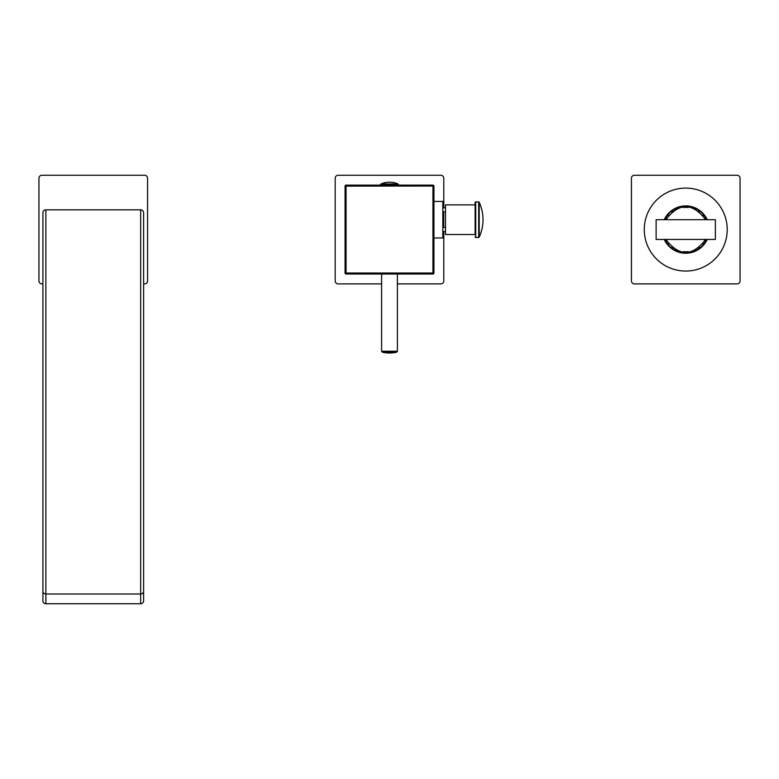 <?xml version="1.0" encoding="UTF-8"?>
<svg xmlns="http://www.w3.org/2000/svg" width="779" height="779" viewBox="0 0 779 779"><rect width="100%" height="100%" fill="white"/><g stroke="black" fill="none" stroke-linecap="round" stroke-linejoin="round"><path stroke-width="1.17" d="M433.932 186.035L346.051 186.123L346.051 273.02L432.949 273.02L432.949 185.139L346.051 185.139A0.983 0.983 0 0 0 345.068 186.123L345.068 273.02A0.983 0.983 0 0 0 346.051 274.013L432.949 274.013A0.983 0.983 0 0 0 433.932 273.02L433.932 186.123A0.983 0.983 0 0 0 432.949 185.139L433.036 185.139A62.213 62.213 0 0 0 433.036 185.139M433.036 274.013A62.213 62.213 0 0 0 433.046 274.004L432.949 273.02L433.932 273.117M345.068 273.02L346.051 273.02L345.964 274.013A62.213 62.213 0 0 0 345.964 274.013M345.964 185.139A62.213 62.213 0 0 0 345.954 185.139L346.051 186.123L345.068 186.123M398.39 185.139L398.39 184.642A0.789 0.789 0 0 0 397.962 183.951L381.038 183.951A21.13 21.13 0 0 1 397.962 183.951M380.61 185.139L380.61 184.642A0.789 0.789 0 0 1 381.038 183.951M345.068 273.117L345.068 186.035M397.397 283.887L440.846 283.887A2.96 2.96 0 0 0 443.806 280.927L443.806 231.548M443.806 207.847L443.806 178.225A2.96 2.96 0 0 0 440.846 175.265L338.154 175.265A2.96 2.96 0 0 0 335.194 178.225L335.194 280.927A2.96 2.96 0 0 0 338.154 283.887L381.603 283.887M445.491 227.536L443.709 227.536L443.709 211.859L445.491 211.859M433.932 201.43L442.823 201.43L442.823 237.965L433.932 237.965M475.112 204.887L445.491 204.887L445.491 234.508L475.112 234.508L475.112 202.521L475.112 234.508M479.221 202.277L479.221 237.128A41.969 41.969 0 0 0 479.221 202.277A0.594 0.594 -0 0 0 478.686 201.927L475.706 201.927A0.594 0.594 0 0 0 475.112 202.521M475.706 201.927L475.706 237.478A0.594 0.594 0 0 1 475.112 236.884M475.706 237.478L478.686 237.478A0.594 0.594 180 0 0 479.221 237.128M42.903 600.93L42.903 212.784A2.96 2.96 0 0 1 45.864 209.824L140.658 209.824A2.96 2.96 0 0 1 143.618 212.784L143.618 600.93A2.96 2.804 180 0 1 140.658 603.735L45.864 603.735A2.96 2.804 180 0 1 42.903 600.93M143.618 569.186L143.618 559.458M143.618 283.887L144.612 283.887A2.96 2.96 0 0 0 147.572 280.927L147.572 178.225A2.96 2.96 0 0 0 144.612 175.265L41.91 175.265A2.96 2.96 0 0 0 38.95 178.225L38.95 280.927A2.96 2.96 0 0 0 41.91 283.887L42.903 283.887M140.658 209.824A2.96 2.96 0 0 1 143.618 212.784A2.96 2.96 0 0 0 140.658 209.824L140.658 594.007A2.96 2.804 0 0 0 143.618 591.203M656.113 239.056L656.113 219.697L656.113 239.445L715.365 239.445L715.365 219.697L656.113 219.697M667.077 241.636A22.221 22.221 0 0 1 665.841 239.445C679.103 256.71 692.375 256.71 705.638 239.445A22.221 22.221 0 0 1 704.401 241.636M668.324 243.369A22.221 22.221 0 0 0 668.801 243.954M672.053 247.079A22.221 22.221 0 0 0 673.299 247.985M675.792 249.436A22.221 22.221 0 0 0 676.406 249.738M683.251 251.656A22.221 22.221 0 0 0 688.227 251.656M695.072 249.738A22.221 22.221 0 0 0 695.696 249.436M698.179 247.985A22.221 22.221 0 0 0 699.425 247.079M702.677 243.954A22.221 22.221 0 0 0 703.155 243.369M706.738 219.697A23.204 23.204 0 0 0 664.74 219.697M706.738 239.445A23.204 23.204 0 0 1 664.74 239.445M667.077 217.516A22.221 22.221 0 0 0 665.841 219.697C679.103 202.443 692.375 202.443 705.638 219.697A22.221 22.221 0 0 0 704.401 217.516M703.155 215.783A22.221 22.221 0 0 0 702.677 215.189M699.425 212.073A22.221 22.221 0 0 0 698.179 211.167M695.696 209.707A22.221 22.221 0 0 0 695.072 209.415M688.227 207.496A22.221 22.221 0 0 0 683.251 207.496M676.406 209.415A22.221 22.221 0 0 0 675.792 209.707M673.299 211.167A22.221 22.221 0 0 0 672.053 212.073M668.801 215.189A22.221 22.221 0 0 0 668.324 215.783M727.216 229.571A41.472 41.472 0 0 0 685.744 188.099A41.472 41.472 0 0 0 644.262 229.571A41.472 41.472 0 0 0 685.744 271.053A41.472 41.472 0 0 0 727.216 229.571M737.09 283.887A2.96 2.96 0 0 0 740.05 280.927L740.05 178.225A2.96 2.96 0 0 0 737.09 175.265L634.388 175.265A2.96 2.96 0 0 0 631.428 178.225L631.428 280.927A2.96 2.96 0 0 0 634.388 283.887L737.09 283.887M433.932 186.123A0.983 0.983 0 0 0 432.949 185.139M397.397 274.013L397.397 351.241L381.603 351.241L382.372 352.205A32.095 32.095 0 0 0 396.628 352.205L382.372 352.205M398.39 184.642L380.61 184.642M478.686 201.927L478.686 237.478M45.864 603.735L45.864 209.824M42.903 591.203A2.96 2.804 0 0 0 45.864 594.007L140.658 594.007L140.658 603.735M707.244 219.697A23.662 23.662 0 0 0 664.234 219.697M664.234 239.445A23.662 23.662 0 0 0 707.244 239.445M381.603 274.013L381.603 351.241M397.397 351.241L396.628 352.205M445.491 231.548L442.823 231.548M445.491 207.847L442.823 207.847"/></g></svg>
